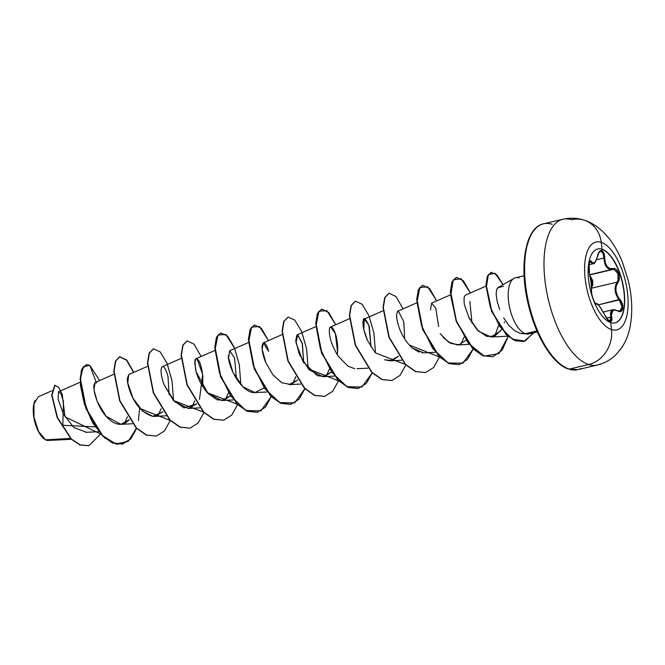 <?xml version="1.0" encoding="UTF-8"?>
<svg xmlns="http://www.w3.org/2000/svg" width="665" height="665" viewBox="0 0 665 665"><rect width="100%" height="100%" fill="white"/><g stroke="black" fill="none" stroke-linecap="round" stroke-linejoin="round"><path stroke-width="1" d="M616.472 322.326A37.922 16.525 76.7 0 0 622.872 285.086A37.922 16.525 76.7 0 0 601.858 249.35L602.091 249.292A37.922 16.525 -103.3 0 1 623.105 285.036A37.922 16.525 -103.3 0 1 616.704 322.276A37.922 16.525 -103.3 0 1 610.703 322.6A7490.826 6518.305 108 0 1 611.484 329.574A45.129 19.667 -103.3 0 1 585.208 279.092A45.129 19.667 -103.3 0 1 601.235 242.343A29.967 26.076 -72 0 0 584.585 220.315A29.967 26.076 108 0 1 601.235 242.343A7490.826 6518.305 108 0 1 602.091 249.292A37.922 16.525 -103.3 0 1 624.169 291.711A37.922 16.525 -103.3 0 1 610.703 322.6A37.922 16.525 -103.3 0 1 588.625 280.181A37.922 16.525 -103.3 0 1 602.091 249.292A7490.826 6518.305 -72 0 0 601.235 242.343A45.129 19.667 76.7 0 0 585.208 279.092A45.129 19.667 76.7 0 0 611.484 329.574A45.129 19.667 76.7 0 0 627.511 292.816A45.129 19.667 76.7 0 0 601.235 242.343A45.129 19.667 -103.3 0 1 627.511 292.816A45.129 19.667 -103.3 0 1 611.484 329.574A7490.826 6518.305 -72 0 0 610.703 322.6A37.922 16.525 -103.3 0 1 589.689 286.864A37.922 16.525 -103.3 0 1 596.089 249.624A37.922 16.525 -103.3 0 1 602.091 249.292L601.858 249.35A37.922 16.525 -103.3 0 1 623.047 285.983A37.922 16.525 -103.3 0 1 615.732 322.65M610.412 322.5L610.005 321.444L611.093 321.428L611.775 320.597L611.285 313.323L612.29 310.813L614.618 309.973L619.531 311.528L621.077 311.27L622.806 308.452L622.315 303.839L617.245 295.343L615.906 290.672L616.164 286.141L618.874 280.647L619.231 275.576L618.575 273.074L616.056 269.416L614.435 268.627L609.755 268.577L607.079 266.49L605.341 262.717L603.803 253.074L601.7 250.705L601.858 249.35L601.7 250.705C599.838 250.381 598.475 252.035 597.611 255.676L597.611 255.676C595.724 262.6 593.704 264.628 591.551 261.769A0.64 0.54 149.9 0 1 590.927 262.334L589.157 262.758L590.927 262.334L593.122 263.731C594.286 264.371 595.807 261.719 597.66 255.776C599.148 251.919 600.03 250.406 600.32 251.262L601.202 251.295L599.572 251.678L601.202 251.295L603.13 253.481L603.928 258.02L596.414 259.791L603.928 258.02C604.527 266.141 607.369 269.907 612.44 269.333L589.863 274.903L613.82 269.25L617.86 273.348L618.093 280.381L617.12 282.168L591.542 288.194L617.12 282.168A0.64 0.432 38 0 1 617.851 282.575C621.742 278.278 617.527 266.707 612.781 268.677A0.64 0.499 73.8 0 1 612.44 269.333L609.273 269.2L606.472 266.981L604.128 260.58L603.928 258.02L604.751 257.995L603.928 258.02C603.828 254.354 602.914 252.11 601.202 251.295L598.949 252.218M613.82 269.25L612.44 269.333A0.64 0.499 -106.2 0 0 612.781 268.677C607.901 269.267 605.225 265.709 604.751 257.995C604.568 254.03 603.554 251.594 601.7 250.705L600.445 250.763L599.273 251.703L596.33 259.774L594.668 262.434L593.005 263.124L590.786 260.938L589.356 261.985L588.691 265.934L589.481 273.365L589.14 262.791L589.838 261.503L590.362 261.628L589.547 261.819L590.362 261.628L590.927 262.334A0.64 0.54 -30.1 0 0 591.551 261.769C589.323 257.546 587.602 267.189 589.481 273.365L589.439 273.182M590.37 277.596L592.133 281.993L591.459 286.515L590.37 277.596M559.747 220.398A74.912 32.643 76.7 0 0 547.104 293.955A74.912 32.643 76.7 0 0 588.616 364.545A29.967 26.076 -72 0 0 611.484 329.574A29.967 26.076 108 0 1 588.616 364.545A74.912 32.643 -103.3 0 1 547.104 293.955A74.912 32.643 -103.3 0 1 559.747 220.398A74.912 32.643 -103.3 0 1 571.609 219.749A29.967 26.076 108 0 1 584.585 220.315M51.878 390.787L38.329 396.739L33.948 403.938L34.015 417.429L38.537 431.419L45.544 439.839L70.44 438.41L45.544 439.839L46.75 440.33L44.156 438.883M34.929 400.679A22.327 9.726 76.7 0 0 34.505 420.679A22.327 9.726 76.7 0 0 43.74 438.559A22.327 9.726 76.7 0 0 44.098 438.842M540.362 224.961A74.912 32.643 76.7 0 0 527.719 298.519A74.912 32.643 76.7 0 0 569.24 369.117L588.616 364.545L569.24 369.117A74.912 32.643 -103.3 0 1 527.719 298.519A74.912 32.643 -103.3 0 1 540.362 224.961A74.912 32.643 -103.3 0 1 552.224 224.321M568.683 369.092A1.28 1.114 -72 0 0 569.24 369.117A1.28 1.114 108 0 1 568.683 369.092M503.621 286.341L498.26 287.571L496.614 289.416L496.157 294.254L497.162 301.312L499.706 309.549M503.646 317.845L508.683 325.143L514.402 330.538L520.313 333.406L525.383 333.697A28.836 12.56 -103.3 0 1 509.739 308.094A28.836 12.56 -103.3 0 1 513.039 279.017A28.836 12.56 -103.3 0 1 517.495 277.662M514.81 277.97A28.836 12.56 76.7 0 0 509.274 305.867A28.836 12.56 76.7 0 0 525.383 333.697L536.963 330.962L525.383 333.697A28.836 12.56 76.7 0 0 529.648 333.589M55.203 439.291L46.75 440.33L48.911 440.421M95.178 426.88L62.826 425.326L63.449 401.319L60.922 393.63L58.495 391.776L58.104 399.233L63.391 413.929L73.848 427.52L86.234 432.192M96.533 382.974L95.037 382.55L93.823 385.334M93.757 386.274L94.372 392.234C97.057 402.666 100.947 410.654 106.059 416.215L120.847 424.32L129.367 419.723L124.954 423.273C122.061 424.644 118.944 424.686 115.602 423.406C112.618 422.333 109.434 419.939 106.059 416.215L97.256 401.61L93.973 389.865L95.062 382.541L113.856 374.279M147.514 366.34L128.694 374.611L127.763 382.857L132.95 398.127L142.46 411.086L152.883 416.34L154.496 416.381L163.016 411.785L152.883 416.34C131.421 410.263 126.292 379.657 127.414 378.468L128.736 374.594M164.371 385.251L174.662 401.735L188.153 408.443L196.674 403.854L183.997 407.903L173.241 400.197L164.371 385.251C163.274 382.957 159.517 371.411 161.786 367.18C163.632 365.343 165.693 368.418 167.979 376.407L169.118 394.603M199.492 399.357L202.659 374.437L197.123 358.884L196 358.734L194.72 362.832L196.183 371.918L208.062 393.53L221.811 400.505L230.331 395.916L223.748 400.23L217.264 399.84L208.062 393.53C201.686 386.174 197.538 378.219 195.61 369.682L194.87 360.887C195.194 358.975 195.942 358.31 197.123 358.884C199.749 360.713 201.661 366.556 202.85 376.415L202.767 386.664M236.424 378.726L234.57 357.861L229.658 350.796L228.56 357.878L233.066 372.566L242.866 386.747L254.936 392.583L263.98 387.978L254.936 392.583C241.736 393.572 227.871 366.772 228.378 355.551M268.618 351.32L263.315 342.857L262.143 349.3L265.934 362.899C257.845 344.187 264.279 335.069 268.618 351.32M300.63 384.062L289.117 384.628L297.637 380.039L290.588 384.453L281.835 382.766L272.974 374.902L265.934 362.899M303.73 362.849L302.384 343.797L297.729 334.902L296.964 334.919L295.734 340.596L299.283 354.212L309.034 369.723L322.774 376.689L331.295 372.101L324.936 376.357L317.388 375.717L303.09 361.81L295.967 342.675L297.729 334.902L302.184 343.057L303.73 362.849M354.736 368.709L348.003 366.224L338.286 356.282C332.832 347.454 329.865 339.599 329.391 332.716C328.344 318.976 338.618 331.212 337.604 351.885L335.351 333.481L330.621 326.981L349.441 318.71M367.936 368.186L356.972 368.709M371.045 346.98L368.875 325.16L364.279 319.042L363.772 329.516L367.562 340.555C363.639 331.112 362.226 324.404 363.314 320.447C363.531 316.523 365.509 318.477 369.25 326.307L371.045 346.972M384.57 359.79L390.081 360.812L398.601 356.224L392.184 360.505L384.57 359.79M419.141 352.192L412.117 347.953C405.459 341.486 400.837 333.747 398.244 324.736C396.099 317.313 396.132 312.741 398.352 311.029L397.238 311.835M412.117 347.953L423.738 352.874L435.243 352.309M438.617 326.432L435.741 308.053L431.585 303.165L430.455 309.957M440.172 333.788L448.518 342.118L457.395 344.935L458.983 344.744L465.907 340.347L458.983 344.744L450.787 343.423L443.089 337.379M468.667 317.055L478.443 331.178L491.044 337.005L500.82 330.721M504.269 322.799L504.511 321.86M498.65 325.335L494.652 336.182L498.675 325.227M463.954 337.338L460.995 344.121L463.954 337.338M326.382 375.866L329.333 369.092L326.374 375.875M295.784 376.673L292.716 383.813L295.676 377.022M225.41 399.682L228.369 392.907L225.418 399.682M194.712 400.837L191.753 407.628L194.712 400.837M158.104 415.559L161.063 408.776L158.104 415.567M127.406 416.714L124.446 423.497L127.406 416.714M96.176 382.043L89.767 365.285L99.575 380.555L89.767 365.285L83.225 366.872L80.44 378.834L82.892 397.82L90.681 418.626L102.477 435.558L115.885 443.962L128.096 441.427L136.608 428.451L130.789 438.917L122.668 444.02L112.867 442.981L102.751 435.841L86.275 408.634L80.44 378.909L82.094 368.984L86.184 364.669L89.767 365.285L96.176 382.043M100.656 433.996L65.054 416.88L62.202 394.395L58.611 387.321L54.962 385.276L52.028 395.318L57.498 417.645L71.496 439.091L80.224 444.902L88.827 445.691L100.656 433.996M46.808 440.346L53.15 440.213M88.686 445.725L79.941 444.968L71.222 439.158L57.223 417.711L51.745 395.384L54.68 385.343L51.737 395.101L57.14 417.52L71.222 439.166L80.024 445.001L88.686 445.725M527.154 334.029A28.836 12.56 -103.3 0 1 525.383 333.697L520.313 333.406L527.087 334.029M529.298 238.752L526.273 248.145L524.527 259.408M524.136 272.118L525.101 285.792L527.395 299.89M530.928 313.872L535.558 327.213L541.119 339.383L547.386 349.931L554.128 358.443M581.102 368.468A74.912 32.643 -103.3 0 1 569.24 369.117A74.912 32.643 76.7 0 0 581.102 368.468M600.478 363.896A74.912 32.643 -103.3 0 1 588.616 364.545A74.912 32.643 76.7 0 0 600.478 363.896M501.576 329.474L494.619 336.199L486.655 336.39L477.046 329.765L469.224 318.203L464.777 305.867C464.187 304.337 463.971 301.453 464.137 297.222L465.292 295.21M469.856 301.386L472.009 323.165M422.433 352.866L421.851 352.816M398.352 311.029L403.755 321.685L404.694 339.034M375.052 352.425L367.562 340.555M337.604 351.885L337.429 354.47M139.908 408.501L170.265 420.513L164.446 430.987L156.317 436.082L146.516 435.043L136.4 427.894L119.924 400.679L114.089 370.962L115.752 361.037L119.841 356.731L126.799 360.106L133.823 372.358M203.922 412.574L198.103 423.04L189.982 428.144L180.182 427.113L170.057 419.964L153.582 392.749L147.746 363.032L149.401 353.107L153.499 348.793L160.19 351.885L167.015 363.281L172.002 380.696L173.565 400.563L204.005 412.317M207.214 392.624L237.663 404.387M234.787 348.543L225.834 334.478L217.929 335.002L215.069 349.632L219.475 372.849L230.722 396.016L245.95 410.529L260.846 410.887L271.229 396.697L265.41 407.171L257.28 412.267L247.48 411.228L237.363 404.079L220.888 376.864L215.053 347.147L216.715 337.23L220.805 332.916L227.497 336.008L234.329 347.404L239.317 364.827L240.871 384.686M304.886 388.759L299.067 399.233L290.946 404.328L281.145 403.298L271.021 396.149L254.545 368.934L248.71 339.216L250.364 329.291L254.462 324.977L261.42 328.352L268.444 340.605L259.475 326.532L251.561 327.089L248.727 341.793L253.182 365.068L264.487 388.235L279.749 402.666L294.645 402.874L304.969 388.51M308.186 368.809L338.535 380.821L332.724 391.286L324.603 396.39L314.803 395.359L304.678 388.219L288.203 361.004L282.367 331.286L284.022 321.361L288.111 317.039L294.803 320.131L301.636 331.527L306.623 348.942L308.186 368.809M335.75 324.728L326.798 310.663L318.892 311.187L316.033 325.825L320.439 349.034L331.685 372.201L346.914 386.714L361.81 387.08L372.192 372.882L366.373 383.356L358.244 388.46L348.443 387.421L338.327 380.272L321.852 353.057L316.016 323.34L317.671 313.415L321.769 309.1L328.726 312.475L335.75 324.728M405.85 364.944L400.031 375.417L391.901 380.521L382.101 379.482L371.984 372.334L355.509 345.118L349.674 315.393L351.328 305.476L355.426 301.162L362.117 304.254L368.942 315.659L373.93 333.074L375.492 352.932L405.933 364.694M409.15 344.994L439.499 357.005L433.688 367.479L425.567 372.575L415.766 371.544L405.642 364.403L389.166 337.188L383.331 307.471L384.985 297.546L389.075 293.223L396.032 296.598L403.057 308.851M473.156 349.075L467.337 359.541L459.207 364.644L449.415 363.605L439.291 356.457L422.824 329.25L416.98 299.533L418.634 289.608L422.732 285.285L429.69 288.66L436.714 300.913L427.753 286.839L419.839 287.396L417.005 302.101L421.452 325.376L432.757 348.543L448.027 362.974L462.915 363.181L473.247 348.817M470.371 292.974L461.169 278.726L453.189 279.899L450.729 295.759L455.99 319.998L468.251 343.123L484.128 356.074L498.883 353.647L508.193 336.457L502.191 350.131L492.865 356.706L483.064 355.667L472.94 348.518L456.473 321.303L450.637 291.586L452.291 281.661L456.389 277.347L463.347 280.73L470.371 292.974M534.103 332.625L523.895 341.428L515.433 340.646L506.605 334.719L491.876 311.428L486.256 285.194L487.57 276.249L491.186 272.326L496.946 274.903L503.039 284.678L494.968 273.24L488.359 274.62L486.323 287.588L490.321 307.205L499.806 326.573L512.466 339.208L525.059 341.087L534.66 331.511M86.043 364.703L81.812 369.05L80.157 378.975L85.993 408.701L102.468 435.908L112.593 443.048L122.385 444.087L130.581 438.908L136.416 428.26L128.578 440.878L117.314 444.336L104.671 437.961L93 423.414L84.447 404.262L80.398 385.176L81.205 370.812L86.043 364.703M133.565 372.466L126.533 360.189L119.567 356.797L115.469 361.103L113.806 371.028L119.642 400.746L136.117 427.961L146.242 435.11L156.317 436.082M153.357 348.826L149.118 353.173L147.464 363.098L153.307 392.816L169.775 420.031L179.899 427.179L189.982 428.144M187.006 340.887L182.775 345.235L181.121 355.168L186.956 384.885L203.432 412.092L213.556 419.241L223.64 420.205L213.839 419.174L203.714 412.026L187.239 384.819L181.404 355.102L183.058 345.168L187.148 340.854L194.105 344.229L201.129 356.482M220.672 332.949L216.433 337.296L214.778 347.213L220.605 376.93L237.081 404.145L247.205 411.294L257.139 412.3M254.462 324.977L250.09 329.358L248.427 339.283L254.263 369L270.738 396.215L280.863 403.364L290.805 404.362M288.111 317.039L283.739 321.428L282.085 331.353L287.928 361.07L304.395 388.285L314.52 395.426L324.462 396.423M321.627 309.142L317.396 313.481L315.742 323.406L321.577 353.123L338.044 380.338L348.169 387.487L358.103 388.493M355.285 301.203L351.053 305.543L349.391 315.459L355.226 345.185L371.702 372.4L381.826 379.549L391.901 380.521M388.942 293.265L384.703 297.612L383.048 307.538L388.892 337.255L405.359 364.47L415.484 371.61L425.567 372.575M422.591 285.327L418.36 289.674L416.706 299.599L422.541 329.316L439.008 356.523L449.133 363.672L459.207 364.644M456.248 277.388L452.017 281.727L450.355 291.644L456.19 321.37L472.665 348.585L482.782 355.733L492.723 356.739M491.044 272.359L487.295 276.316L485.974 285.26L491.593 311.494L506.323 334.786L515.151 340.713L523.754 341.461M237.571 404.636L231.753 415.101L223.64 420.205M139.633 408.194L138.428 420.455M517.636 277.629L519.107 277.895M34.954 400.638L33.366 407.204L34.239 419.474L38.404 431.452L40.299 434.652L44.455 439.1M590.146 276.299L592.856 281.927L591.534 287.962M591.301 288.253L592.789 284.853L592.615 280.58L590.819 276.964L589.506 275.85M594.286 262.999L592.507 263.739L590.362 261.628M609.539 320.214L610.005 321.444L607.286 319.225L599.88 306.798L597.868 304.562L596.522 304.055A0.64 0.623 -111.4 0 0 595.782 303.656A0.64 0.623 68.6 0 1 596.522 304.055L594.992 302.899L593.13 299.092L591.759 294.096L591.459 290.156A0.64 0.557 6.2 0 1 591.484 290.381A0.64 0.557 -173.8 0 0 591.459 290.156L591.069 282.608L589.481 273.365C590.944 280.073 591.609 285.667 591.459 290.156C590.711 293.697 594.926 305.277 596.522 304.055C598.35 304.196 601.027 307.754 604.552 314.728C606.264 318.336 608.084 320.58 610.005 321.444C611.8 321.777 612.357 320.306 611.684 317.039L606.505 318.119L610.869 317.089L611.019 320.339L610.404 321.095L609.406 321.112M614.884 309.707L613.03 309.715L610.869 317.089L610.47 313.797L611.027 311.287L613.521 309.632M604.568 314.769L604.593 314.736C608.625 320.729 610.487 322.874 610.196 321.17L610.869 317.089L611.684 317.039C610.52 310.821 612.54 308.784 617.752 310.929C623.13 314.42 624.859 304.786 619.822 299.35L598.301 304.861L619.206 299.932L621.576 304.08L622.016 308.41L620.345 310.946L617.735 310.829M620.345 310.946L618.915 311.154M617.12 282.168A0.64 0.432 -142 0 1 617.851 282.575C614.66 287.779 615.316 293.365 619.822 299.35L619.206 299.932L617.743 297.928L615.142 290.721L615.383 285.942L617.12 282.168C613.845 287.654 614.543 293.581 619.206 299.932L622.107 306.731L619.88 311.104M617.752 310.929L617.286 310.622L617.752 310.929M584.252 220.206C577.303 217.929 570.188 217.613 562.914 219.242L543.538 223.814C525.475 227.247 518.783 265.485 528.201 304.138C535.549 336.332 552.781 364.378 568.7 369.1L577.927 369.624L597.311 365.052C604.618 363.248 610.894 359.723 616.131 354.495L621.542 347.953C625.807 341.461 628.674 334.32 630.129 326.532C632.756 312.151 632.157 296.881 628.325 280.713L622.332 261.869C618.866 253.282 614.568 245.651 609.439 238.968C600.686 227.896 591.401 222.318 584.252 220.206M497.728 287.737L513.962 278.377M515.491 277.762L524.111 275.734M48.869 440.421L71.379 439.316M58.628 391.693L80.199 382.217M85.677 432.333L98.694 431.693M120.847 424.32L132.352 423.755M154.496 416.381L166.009 415.816M162.343 366.673L181.163 358.402M188.153 408.443L199.658 407.878M196 358.734L214.82 350.463M221.811 400.505L233.315 399.939M229.658 350.796L248.477 342.525M255.468 392.566L266.973 392.001M263.315 342.857L282.126 334.586M296.964 334.919L315.784 326.648M322.774 376.689L334.279 376.124M364.279 319.042L383.09 310.771M390.081 360.812L401.594 360.247M397.928 311.104L416.747 302.841M431.585 303.165L450.405 294.903M457.395 344.935L468.9 344.37M465.242 295.227L485.982 286.116M491.044 337.005L507.852 336.174M528.725 333.888L537.353 331.86M589.813 274.678L612.598 269.292M588.791 264.745L593.097 263.731M595.774 303.656L595.873 303.631C596.854 302.309 599.755 306.008 604.593 314.736M603.23 312.026L613.005 309.715M589.481 273.265C590.961 280.056 591.634 285.759 591.484 290.372C590.52 294.42 596.073 305.933 595.807 303.664L595.732 303.672M613.03 309.715L619.896 311.104"/></g></svg>
